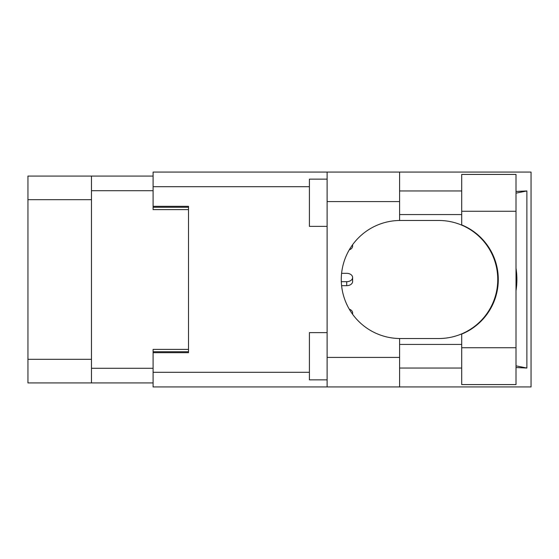 <?xml version="1.0" encoding="UTF-8"?>
<svg xmlns="http://www.w3.org/2000/svg" width="559" height="559" viewBox="0 0 559 559"><rect width="100%" height="100%" fill="white"/><g stroke="black" fill="none" stroke-linecap="round" stroke-linejoin="round"><path stroke-width="0.84" d="M153.096 176.078L91.466 176.078L91.466 382.922L153.096 382.922M91.466 382.922L27.95 382.922L27.95 176.078L91.466 176.078M188.509 349.389L153.096 349.389L153.096 372.294L309.406 372.294M309.406 186.706L153.096 186.706L153.096 209.611L188.509 209.611M352.61 244.723L352.61 246.086A5.904 4.172 180 0 1 349.27 249.845M346.713 273.323L341.605 273.323L346.713 273.323A5.904 4.172 180 0 1 352.61 277.495A5.904 4.172 180 0 1 346.713 281.673L341.318 281.673M352.61 277.495L352.61 281.505A5.904 4.172 180 0 1 346.713 285.677L341.605 285.677M349.27 309.155A5.904 4.172 180 0 1 352.61 312.914A5.904 4.172 180 0 1 352.408 313.997M461.699 347.74L461.699 334.1A59.03 59.03 0 0 0 461.699 224.9L461.699 174.429L516.006 174.429L516.006 384.571L461.699 384.571L461.699 347.74L516.006 347.74M461.699 190.954L399.601 190.954M461.699 214.565L399.601 214.565M461.699 344.435L399.601 344.435M461.699 368.046L399.601 368.046M327.113 379.847L309.406 379.847L309.406 332.626L327.113 332.626M327.113 226.374L309.406 226.374L309.406 179.153L327.113 179.153M327.113 357.418L399.601 357.418L399.601 386.933L327.113 386.933L327.113 172.067L399.601 172.067L399.601 201.582L327.113 201.582M399.601 357.418L399.601 338.523A59.03 59.03 0 0 1 341.276 279.5A59.03 59.03 0 0 1 399.601 220.477L399.601 201.582M516.006 191.457L526.878 190.954L526.878 368.046L516.006 365.859M516.006 367.543L526.878 368.046M399.601 386.933L531.05 386.933L531.05 172.067L399.601 172.067M153.096 186.706L153.096 172.067L327.113 172.067M327.113 386.933L153.096 386.933L153.096 372.294M153.096 206.306L188.509 206.306L188.509 352.694L153.096 352.694M399.601 220.477A59.03 59.03 0 0 1 400.307 220.47L438.731 220.47A59.03 59.03 0 0 1 497.755 279.5A59.03 59.03 0 0 1 438.731 338.53L400.307 338.53A59.03 59.03 0 0 1 399.601 338.523M516.006 290.792A73.194 73.194 0 0 0 516.006 268.208M526.878 190.954L516.006 193.141M91.466 190.717L153.096 190.717M91.466 368.283L153.096 368.283M153.096 351.751L188.509 351.751M153.096 207.249L188.509 207.249M91.466 199.689L27.95 199.689M91.466 359.311L27.95 359.311M346.713 285.677L346.713 281.673M461.699 211.26L516.006 211.26M352.61 314.277L352.61 312.914"/></g></svg>
